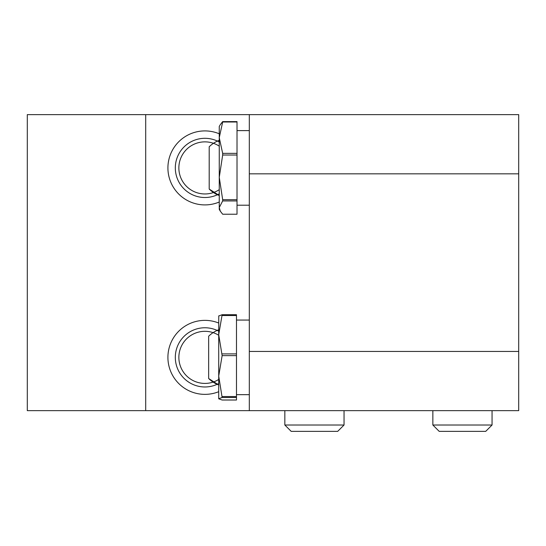 <?xml version="1.0" encoding="UTF-8"?>
<svg xmlns="http://www.w3.org/2000/svg" width="546" height="546" viewBox="0 0 546 546"><rect width="100%" height="100%" fill="white"/><g stroke="black" fill="none" stroke-linecap="round" stroke-linejoin="round"><path stroke-width="0.82" d="M518.7 173.833L249.317 173.833L249.317 114.626L518.7 114.626L518.7 410.653L27.3 410.653L27.3 114.626L145.707 114.626L145.707 410.653M249.317 114.626L145.707 114.626M249.317 173.833L249.317 351.447L518.7 351.447M249.317 410.653L249.317 351.447M344.048 425.02L337.687 431.374L291.195 431.374L284.841 425.02L344.048 425.02L344.048 410.653M492.055 425.02L485.701 431.374L439.209 431.374L432.855 425.02L492.055 425.02L492.055 410.653M208.654 336.227L208.654 378.508L218.714 384.985L218.714 329.75A29.6 29.6 0 0 0 208.654 336.227M218.714 398.751L222.133 397.481L236.479 397.481L236.479 400.013L222.133 400.013L218.714 398.812L218.714 376.078L222.133 355.623L218.714 334.698L218.755 315.861M218.714 376.078L222.133 397.481M222.133 315.506L236.479 315.506L236.479 314.721L222.133 314.721L218.714 334.698M222.133 314.721L218.714 315.984M236.479 397.481L236.479 396.539L222.133 396.539M236.479 396.539L236.479 355.623L222.133 355.623M236.479 355.623L236.479 353.897L222.133 353.897M236.479 315.506L236.479 353.897M236.479 394.669L249.317 394.669M209.193 189.053A29.6 29.6 0 0 0 219.253 195.529L209.193 189.053L209.193 146.772A29.6 29.6 0 0 1 219.253 140.295M220.331 211.22L219.253 209.357L219.253 126.467L220.331 124.604M222.672 153.365L219.253 137.681L222.672 121.997L237.019 121.997L237.019 153.365L222.672 153.365L222.672 155.016L237.019 155.016L237.019 199.672L222.672 199.672L222.672 200.935L219.253 207.576L220.338 211.213L222.672 214.223L237.019 214.223L237.019 200.935L222.672 200.935M237.019 121.997L237.019 121.601L222.672 121.601L222.672 121.997M222.672 121.601L220.345 124.611M222.672 199.672L219.253 177.348L222.672 155.016M237.019 200.935L237.019 199.672M237.019 155.016L237.019 153.365M237.019 130.61L249.317 130.61M219.253 202.02A37.005 37.005 0 0 1 167.936 169.164A37.005 37.005 0 0 1 219.253 133.797M218.714 391.7A37.005 37.005 0 0 1 168.584 350.341A37.005 37.005 0 0 1 218.714 323.034M218.714 335.271A26.051 26.051 0 0 0 179.873 364.544A26.051 26.051 0 0 0 218.714 379.463M218.714 383.558A29.6 29.6 0 0 1 176.181 364.475A29.6 29.6 0 0 1 218.714 331.176M219.253 146.164A26.051 26.051 0 0 0 180.31 176.474A26.051 26.051 0 0 0 219.253 189.66M219.253 193.81A29.6 29.6 0 0 1 176.604 176.549A29.6 29.6 0 0 1 219.253 142.015M284.841 425.02L284.841 410.653M432.855 425.02L432.855 410.653M208.654 378.508A29.6 29.6 0 0 0 218.714 384.985M236.479 320.065L249.317 320.065M237.019 205.207L249.317 205.207"/></g></svg>
